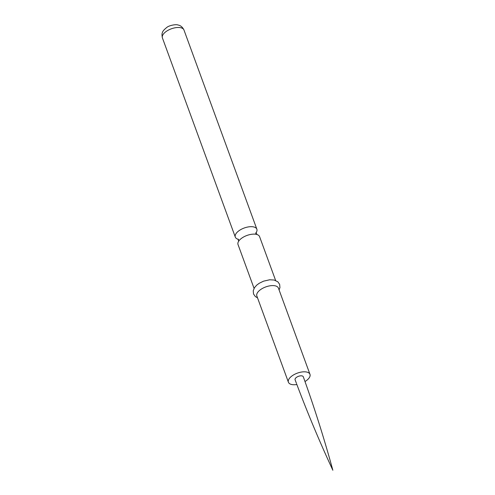 <?xml version="1.0" encoding="UTF-8"?>
<svg xmlns="http://www.w3.org/2000/svg" width="495" height="495" viewBox="0 0 495 495"><rect width="100%" height="100%" fill="white"/><g stroke="black" fill="none" stroke-linecap="round" stroke-linejoin="round"><path stroke-width="0.74" d="M296.616 383.866C307.612 413.139 319.69 441.936 332.85 470.25C324.237 438.725 314.387 407.571 303.293 376.782A4.368 2.079 159.9 0 0 302.068 375.909A4.368 2.079 159.9 0 0 297.223 376.893A4.368 2.079 159.9 0 0 295.088 379.783L296.375 383.18M305 381.534A11.484 5.457 159.9 0 0 309.975 374.331A11.484 5.457 159.9 0 0 306.752 372.054A11.484 5.457 159.9 0 0 294.036 374.641A11.484 5.457 159.9 0 0 288.406 382.22A11.484 5.457 159.9 0 0 291.629 384.497A11.484 5.457 159.9 0 0 296.858 384.516M309.975 374.331L278.419 288.102A11.484 5.457 159.9 0 0 275.195 285.832A11.484 5.457 159.9 0 0 262.48 288.412A11.484 5.457 159.9 0 0 256.856 295.998L288.406 382.22M254.071 288.381L238.021 244.536A11.484 5.457 -20.1 0 1 239.295 240.366A11.484 5.457 -20.1 0 1 255.921 234.284A11.484 5.457 -20.1 0 1 256.367 234.37A11.484 5.457 -20.1 0 1 259.584 236.647L275.635 280.492M256.132 232.638A11.484 5.457 159.9 0 0 256.862 229.197A11.484 5.457 159.9 0 0 253.638 226.92A11.484 5.457 159.9 0 0 240.923 229.507A11.484 5.457 159.9 0 0 235.298 237.086A11.484 5.457 159.9 0 0 238.076 239.246M162.403 37.892C161.84 35.225 161.871 33.406 162.502 32.429C162.589 31.327 164.043 29.644 166.871 27.38C169.154 25.393 176.257 24.088 177.996 25.01C180.533 25.406 182.519 27.07 183.967 30.003A11.484 5.457 159.9 0 0 180.743 27.726A11.484 5.457 159.9 0 0 168.034 30.313A11.484 5.457 159.9 0 0 162.403 37.892L235.298 237.086M257.536 297.86L255.333 296.548L253.527 293.987L253.236 290.782L254.473 287.7L256.695 285.157L259.256 283.258L263.538 281.172L269.645 279.78L274.125 280.028L277.844 281.803L279.644 284.371L279.935 287.576L279.1 289.971M256.924 234.574L256.163 232.495L255.587 233.368M238.72 241.232L237.965 239.159L238.664 239.388M183.967 30.003L256.862 229.197"/></g></svg>
